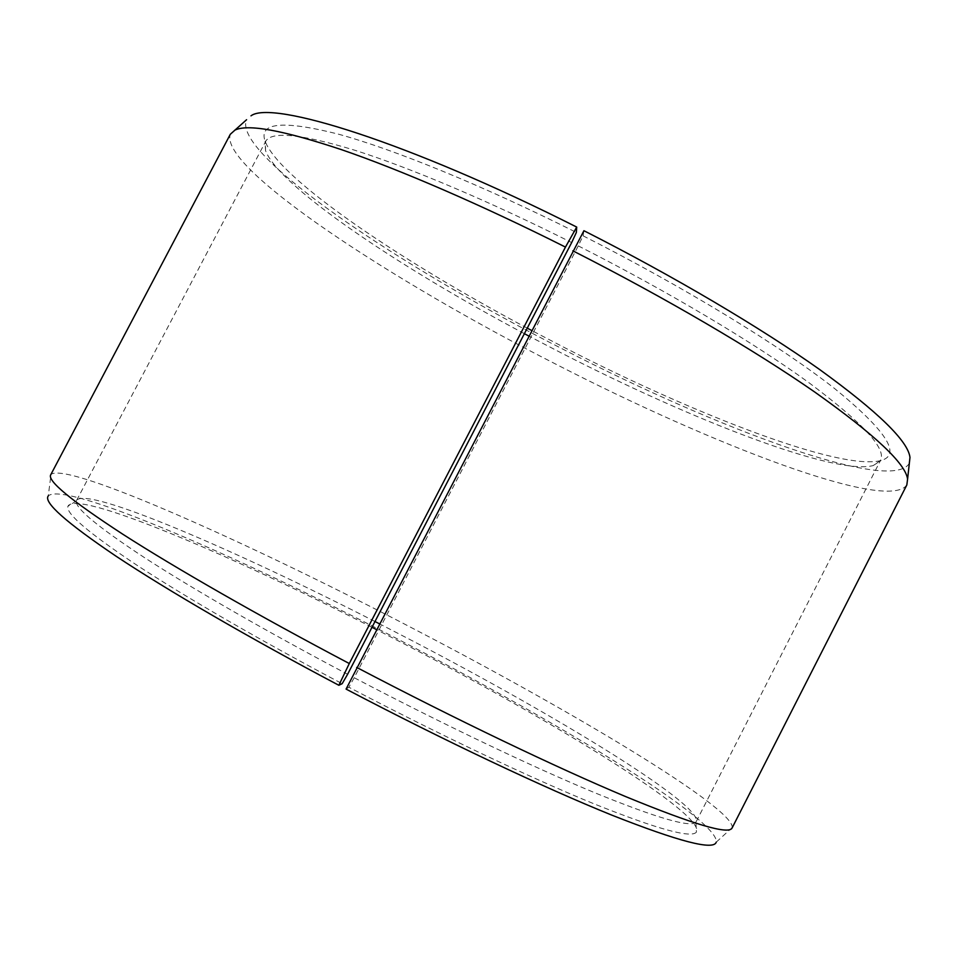 <?xml version="1.0" encoding="UTF-8"?>
<svg xmlns="http://www.w3.org/2000/svg" width="958" height="958" viewBox="0 0 958 958"><rect width="100%" height="100%" fill="white"/><g stroke="black" fill="none" stroke-linecap="round" stroke-linejoin="round"><path stroke-width="0.72" stroke-dasharray="4.79 3.59" d="M583.925 230.71L583.075 235.836L578.261 245.883L354.209 677.725C442.716 724.176 532.876 767.083 595.241 792.949C657.487 818.276 691.041 827.975 695.903 822.048L696.274 821.509C701.507 803.954 555.209 715.195 412.515 640.878L379.344 623.742M374.985 621.514C236.075 550.491 87.406 486.257 76.652 500.327L76.424 500.938C74.544 507.644 97.297 526.589 144.706 557.784C192.762 588.931 266.755 631.609 347.61 674.264M578.261 245.883C667.989 291.412 754.269 342.952 808.947 382.709C862.871 422.957 886.725 448.847 880.51 460.403L873.169 465.588C834.059 475.503 691.64 419.772 561.592 353.095L528.672 335.959M524.385 333.671C399.678 267.318 279.341 186.966 265.534 150.622L265.534 141.628C270.827 130.923 300.728 133.833 355.226 150.37C410 167.734 489.358 201.18 571.675 242.554M583.075 235.836C684.575 287.268 780.578 346.137 834.25 388.253C886.174 430.597 901.789 454.679 881.097 460.511C840.525 471.085 696.071 415.03 564.585 347.646L531.546 330.426M527.259 328.139C401.091 260.983 279.221 179.098 265.115 141.209C258.492 122.588 282.574 120.145 337.36 133.88C393.103 149.005 482.473 185.301 576.369 232.447M909.334 463.253C891.587 493.981 716.931 428.346 564.226 349.838C402.863 268.048 231.453 154.154 246.589 119.714M906.831 484.94C887.707 512.518 711.327 444.129 556.814 364.663C393.57 281.748 218.771 167.973 230.315 134.264M732.104 827.963L732.283 827.496C733.301 807.414 572.225 711.399 418.634 631.418C256.924 546.683 68.389 461.54 51.014 474.354L50.738 474.773M732.283 827.496L716.261 842.142C719.506 820.599 562.178 724.787 410.85 645.932C251.547 562.31 65.539 480.245 48.271 495.897L51.014 474.354M354.209 677.725L348.88 687.221C438.92 734.511 530.744 777.968 594.176 803.894C657.463 829.221 691.556 838.609 696.442 832.059C705.771 814.755 555.64 722.751 409.653 646.734L376.35 629.514M371.991 627.286C229.716 554.562 76.197 489.071 67.934 506.279C65.599 513.32 88.364 532.816 136.228 564.753C184.786 596.642 259.917 640.255 342.162 683.689M348.88 687.221L346.077 689.089M76.652 500.327L265.534 141.628M265.534 150.622L265.115 141.209M76.424 500.938L67.934 506.279M695.903 822.048L696.442 832.059M873.169 465.588L881.097 460.511M696.274 821.509L880.51 460.403"/><path stroke-width="1.44" d="M379.344 623.742L374.985 621.514M571.675 242.554L347.61 674.264L342.162 683.689L338.857 685.281L349.287 663.523L565.459 247.092L576.704 227.07L576.369 232.447L571.675 242.554M528.672 335.959L524.385 333.671M531.546 330.426L527.259 328.139M716.261 842.142C713.782 850.632 678.971 841.639 611.827 815.138C544.312 787.847 444.296 740.678 346.077 689.089L583.925 230.71C673.905 276.311 760.987 327.923 819.713 369.572C878.007 411.832 908.1 441.123 909.98 457.445L909.334 463.253M572.848 250.828C665.08 297.651 754.533 350.197 814.827 392.097C874.666 434.561 905.585 463.576 907.585 479.132L906.831 484.94L732.104 827.963C729.11 835.017 693.628 824.563 625.634 796.589C557.245 767.909 456.176 719.59 356.687 667.415M376.35 629.514L371.991 627.286M48.271 495.897C43.242 502.172 65.898 522.326 116.241 556.323C167.542 590.356 249.056 637.848 338.857 685.281M246.589 119.714L230.315 134.264L50.738 474.773C47.038 480.676 71.096 500.519 122.887 534.277C175.589 568.118 258.397 615.635 349.287 663.523M234.626 130.288C247.128 123.666 282.754 130.12 341.491 149.664C400.324 169.853 481.515 204.88 565.459 247.092M250.972 115.846C271.581 99.848 408.06 141.964 576.704 227.07M909.98 457.445L907.585 479.132"/></g></svg>
